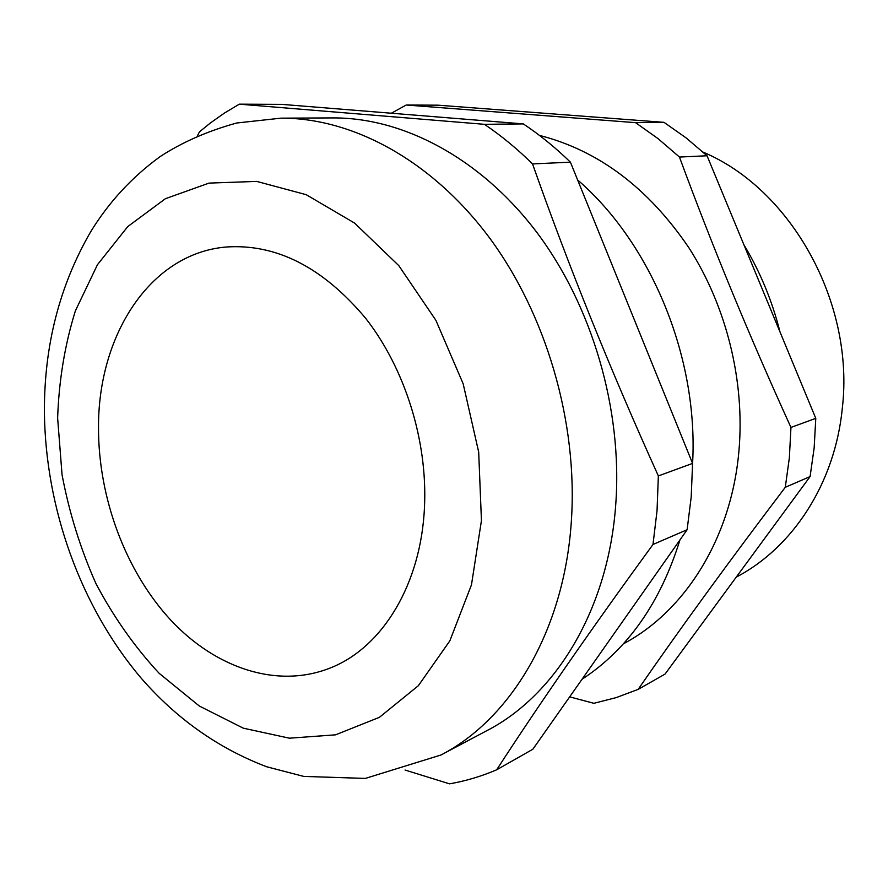 <?xml version="1.0" encoding="UTF-8"?>
<svg xmlns="http://www.w3.org/2000/svg" width="888" height="888" viewBox="0 0 888 888"><rect width="100%" height="100%" fill="white"/><g stroke="black" fill="none" stroke-linecap="round" stroke-linejoin="round"><path stroke-width="1.33" d="M405.05 770.04L449.517 783.838C465.567 781.052 481.285 776.367 496.67 769.807C539.449 703.751 591.563 628.637 652.991 544.477L657.042 510.667L658.352 475.935C610.811 370.906 568.875 266.899 532.545 163.925C517.205 148.818 501.154 135.609 484.415 124.32L239.316 104.162L224.453 113.042L210.29 123.055L199.478 131.846L197.491 135.686M333 117.915C402.919 117.571 479.953 157.753 536.163 231.513C592.107 305.405 622.632 409.346 615.784 503.918C608.513 609.301 555.766 695.115 486.968 730.613L440.97 755C510.844 718.991 564.446 630.358 571.384 520.679C577.966 422.288 546.164 313.73 488.589 236.619C430.747 159.629 351.948 117.815 280.941 118.16L333 117.915M98.513 427.927C97.891 335.731 149.75 253.691 225.907 247.031C276.224 243.501 322.788 267.221 365.59 318.204C404.928 368.398 427.616 440.648 424.497 506.804C421.178 584.304 382.528 646.864 331.557 667.465C278.255 689.421 216.062 668.597 170.829 620.19C125.663 571.406 98.39 498.079 98.513 427.927M736.263 577.1C792.462 547.852 834.998 483.572 842.324 408.114C854.755 302.597 790.975 188.978 703.096 152.137M664.024 122.344L686.058 137.862L707.048 155.766L815.783 418.348L814.163 447.796L810.089 476.579L665.034 674.103L638.139 689.388C679.808 629.059 728.859 561.693 785.281 487.301L789.365 457.72L790.953 427.428C749.55 336.53 712.387 246.409 679.453 157.054L658.03 138.617L635.564 122.655L406.216 105.017L438.117 105.184L664.024 122.344L635.564 122.655M679.453 157.054L707.048 155.766M406.216 105.017L391.331 113.231M539.46 135.398C598.368 150.416 648.14 187.834 688.799 247.63C726.473 306.238 744.988 381.052 738.983 450.371C731.59 538.072 684.859 611.455 623.332 643.844M679.953 539.926C660.406 602.785 627.76 649.239 582.017 679.287M577.622 179.953C651.404 243.59 698.579 357.82 692.585 463.403L691.197 497.003L687.123 529.725L532.856 749.239L496.67 769.807M239.316 104.162L281.862 104.373L523.31 123.898C539.715 134.81 555.411 147.563 570.407 162.16L692.585 463.403L658.352 475.935M652.991 544.477L687.123 529.725M532.545 163.925L570.407 162.16M523.31 123.898L484.415 124.32M569.663 696.869L593.883 703.307L616.25 697.591L638.139 689.388M815.783 418.348L790.953 427.428M785.281 487.301L810.089 476.579M481.44 520.59L478.688 452.092L463.181 383.827L435.897 320.313L398.812 265.645L354.567 223.066L306.194 194.683L256.732 181.407L209.013 183.106L165.39 198.712L127.75 226.595L97.458 264.702L75.391 310.822C64.835 344.733 58.919 380.475 57.631 418.037L62.049 474.714C69.164 512.509 80.475 548.828 95.982 583.671C113.675 617.093 134.721 646.975 159.141 673.304L199.267 705.993L243.268 728.16L289.399 738.194L335.564 734.831L379.398 717.338L418.348 685.714L449.828 640.881L471.473 584.826L481.44 520.59M440.97 755L365.312 778.421L303.729 776.412L266.644 766.755C218.27 748.318 176.357 718.681 140.892 677.833C80.475 606.393 45.41 508.114 44.4 411.921C44.145 345.687 59.518 285.714 90.543 232.001C108.802 202.153 132.068 176.978 160.351 156.443C182.517 142.069 207.992 130.913 236.752 122.999L280.941 118.16M743.911 244.788C760.128 271.728 772.149 300.755 779.986 331.89"/></g></svg>
